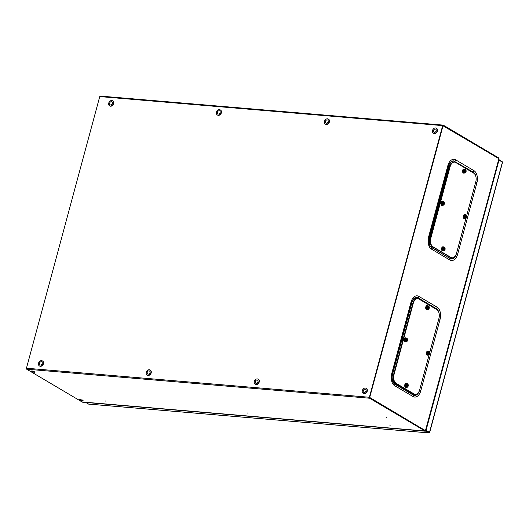 <?xml version="1.0" encoding="UTF-8"?>
<svg xmlns="http://www.w3.org/2000/svg" width="529" height="529" viewBox="0 0 529 529"><rect width="100%" height="100%" fill="white"/><g stroke="black" fill="none" stroke-linecap="round" stroke-linejoin="round"><path stroke-width="0.79" d="M425.448 430.666L498.913 158.687L443.044 125.638L369.659 397.623L425.528 430.672L425.382 431.214L82.451 402.179L26.681 369.189A0.76 0.469 94.8 0 1 26.45 368.224L99.743 96.582L442.674 125.618L369.381 397.259L26.45 368.224M404.143 429.231L386.997 427.782M264.116 417.374L246.97 415.926M106.937 404.07L124.084 405.518M88.627 404.077L85.242 402.232M425.481 430.857L428.913 432.887L429.052 432.372L425.614 430.341M501.995 162.033L502.133 161.517L498.702 159.487M498.992 160.056L426.063 430.348L425.633 430.315L498.569 160.023L502.438 162.092L502.213 162.476L502.133 161.517M502.438 162.092L429.502 432.385L426.063 430.348M429.079 432.352L425.633 430.315M429.383 432.411L428.913 432.887L429.383 432.411L429.079 432.226M439.176 313.856A7.942 4.86 94.8 0 0 436.405 308.698L418.082 297.86A7.942 4.86 94.8 0 0 411.608 302.694L392.359 374.036A7.942 4.86 94.8 0 0 394.799 384.14L413.129 394.984L412.984 393.96L394.654 383.122A6.89 4.219 94.8 0 1 392.538 374.347L411.787 303.005A6.89 4.219 94.8 0 1 417.004 298.614M412.984 393.96A6.89 4.219 94.8 0 0 414.881 394.303M386.646 417.718L386.097 417.507L386.646 417.718M390.184 425.243L389.628 425.025L390.184 425.243M248.015 413.202L247.46 412.99L248.015 413.202M105.84 401.167L105.284 400.949L105.84 401.167M425.521 430.705L369.685 397.438L442.978 125.796L498.926 158.654L499.065 158.145L443.295 125.155A0.76 0.469 -85.2 0 0 442.674 125.618M425.382 431.214L369.612 398.225A0.76 0.469 -85.2 0 1 369.381 397.259M100.365 96.119A0.76 0.469 94.8 0 0 99.743 96.582M82.451 401.961L82.782 401.994M424.972 430.447L424.522 430.923M435.552 127.952A2.923 2.215 -59.4 0 0 432.676 130.028A2.923 2.215 -59.4 0 0 433.324 133.209A2.923 2.215 -59.4 0 0 434.071 133.447A2.923 2.215 -59.4 0 0 436.947 131.371A2.923 2.215 -59.4 0 0 436.299 128.183A2.923 2.215 -59.4 0 0 435.552 127.952M433.482 133.295A2.923 2.215 -59.4 0 0 433.628 133.394A2.923 2.215 -59.4 0 0 434.375 133.625A2.923 2.215 -59.4 0 0 437.252 131.549A2.923 2.215 -59.4 0 0 436.604 128.362A2.923 2.215 -59.4 0 0 436.445 128.282M434.362 132.349A1.759 1.336 -59.4 0 0 436.094 131.099A1.759 1.336 -59.4 0 0 435.704 129.182A1.759 1.336 -59.4 0 0 435.255 129.043A1.759 1.336 -59.4 0 0 433.522 130.293A1.759 1.336 -59.4 0 0 433.912 132.21A1.759 1.336 -59.4 0 0 434.362 132.349M327.53 118.8A2.923 2.215 -59.4 0 0 324.654 120.877A2.923 2.215 -59.4 0 0 325.302 124.064A2.923 2.215 -59.4 0 0 326.043 124.295A2.923 2.215 -59.4 0 0 328.926 122.219A2.923 2.215 -59.4 0 0 328.271 119.038A2.923 2.215 -59.4 0 0 327.53 118.8M325.461 124.143A2.923 2.215 -59.4 0 0 325.606 124.242A2.923 2.215 -59.4 0 0 326.353 124.48A2.923 2.215 -59.4 0 0 329.23 122.404A2.923 2.215 -59.4 0 0 328.582 119.217A2.923 2.215 -59.4 0 0 328.423 119.137M326.34 123.204A1.759 1.336 -59.4 0 0 328.073 121.954A1.759 1.336 -59.4 0 0 327.682 120.037A1.759 1.336 -59.4 0 0 327.233 119.898A1.759 1.336 -59.4 0 0 325.5 121.148A1.759 1.336 -59.4 0 0 325.89 123.065A1.759 1.336 -59.4 0 0 326.34 123.204M365.367 388.048A2.923 2.215 -59.4 0 0 362.491 390.124A2.923 2.215 -59.4 0 0 363.139 393.311A2.923 2.215 -59.4 0 0 363.886 393.55A2.923 2.215 -59.4 0 0 366.762 391.473A2.923 2.215 -59.4 0 0 366.114 388.286A2.923 2.215 -59.4 0 0 365.367 388.048M363.297 393.397A2.923 2.215 -59.4 0 0 363.449 393.49A2.923 2.215 -59.4 0 0 364.19 393.728A2.923 2.215 -59.4 0 0 367.066 391.652A2.923 2.215 -59.4 0 0 366.418 388.465A2.923 2.215 -59.4 0 0 366.266 388.385M364.183 392.452A1.759 1.336 -59.4 0 0 365.916 391.202A1.759 1.336 -59.4 0 0 365.526 389.284A1.759 1.336 -59.4 0 0 365.076 389.146A1.759 1.336 -59.4 0 0 363.344 390.395A1.759 1.336 -59.4 0 0 363.734 392.313A1.759 1.336 -59.4 0 0 364.183 392.452M257.345 378.903A2.923 2.215 -59.4 0 0 254.469 380.979A2.923 2.215 -59.4 0 0 255.117 384.166A2.923 2.215 -59.4 0 0 255.864 384.398A2.923 2.215 -59.4 0 0 258.741 382.322A2.923 2.215 -59.4 0 0 258.092 379.141A2.923 2.215 -59.4 0 0 257.345 378.903M255.276 384.246A2.923 2.215 -59.4 0 0 255.428 384.345A2.923 2.215 -59.4 0 0 256.168 384.583A2.923 2.215 -59.4 0 0 259.045 382.507A2.923 2.215 -59.4 0 0 258.397 379.319A2.923 2.215 -59.4 0 0 258.238 379.24M256.162 383.307A1.759 1.336 -59.4 0 0 257.894 382.057A1.759 1.336 -59.4 0 0 257.504 380.139A1.759 1.336 -59.4 0 0 257.054 379.994A1.759 1.336 -59.4 0 0 255.322 381.25A1.759 1.336 -59.4 0 0 255.712 383.168A1.759 1.336 -59.4 0 0 256.162 383.307M82.471 400.817L79.866 399.99L82.471 400.817M80.401 400.592L83.271 400.83L80.038 399.659L79.198 399.891L80.401 400.592M79.198 399.891L80.097 399.415L82.068 400.129M82.134 399.884L83.271 400.83M31.747 371.358L34.345 372.185L31.747 371.358M33.816 371.583L30.946 371.345L32.143 372.052L35.013 372.284L33.882 371.345L35.013 372.284M30.946 371.345L31.846 370.875L33.882 371.345M219.509 109.655A2.923 2.215 -59.4 0 0 216.626 111.731A2.923 2.215 -59.4 0 0 217.28 114.919A2.923 2.215 -59.4 0 0 218.021 115.15A2.923 2.215 -59.4 0 0 220.897 113.074A2.923 2.215 -59.4 0 0 220.249 109.893A2.923 2.215 -59.4 0 0 219.509 109.655M217.432 114.998A2.923 2.215 -59.4 0 0 217.584 115.097A2.923 2.215 -59.4 0 0 218.332 115.335A2.923 2.215 -59.4 0 0 221.208 113.259A2.923 2.215 -59.4 0 0 220.553 110.072A2.923 2.215 -59.4 0 0 220.401 109.992M218.318 114.059A1.759 1.336 -59.4 0 0 220.051 112.809A1.759 1.336 -59.4 0 0 219.661 110.892A1.759 1.336 -59.4 0 0 219.211 110.746A1.759 1.336 -59.4 0 0 217.479 112.003A1.759 1.336 -59.4 0 0 217.869 113.92A1.759 1.336 -59.4 0 0 218.318 114.059M149.323 369.758A2.923 2.215 -59.4 0 0 146.447 371.834A2.923 2.215 -59.4 0 0 147.095 375.021A2.923 2.215 -59.4 0 0 147.842 375.253A2.923 2.215 -59.4 0 0 150.719 373.176A2.923 2.215 -59.4 0 0 150.071 369.996A2.923 2.215 -59.4 0 0 149.323 369.758M147.254 375.101A2.923 2.215 -59.4 0 0 147.399 375.2A2.923 2.215 -59.4 0 0 148.146 375.438A2.923 2.215 -59.4 0 0 151.023 373.362A2.923 2.215 -59.4 0 0 150.375 370.174A2.923 2.215 -59.4 0 0 150.216 370.088M148.14 374.162A1.759 1.336 -59.4 0 0 149.872 372.912A1.759 1.336 -59.4 0 0 149.482 370.994A1.759 1.336 -59.4 0 0 149.033 370.849A1.759 1.336 -59.4 0 0 147.293 372.105A1.759 1.336 -59.4 0 0 147.69 374.023A1.759 1.336 -59.4 0 0 148.14 374.162M111.771 100.536A2.923 2.215 -59.4 0 0 108.895 102.613A2.923 2.215 -59.4 0 0 109.543 105.793A2.923 2.215 -59.4 0 0 110.283 106.031A2.923 2.215 -59.4 0 0 113.166 103.955A2.923 2.215 -59.4 0 0 112.512 100.768A2.923 2.215 -59.4 0 0 111.771 100.536M109.701 105.879A2.923 2.215 -59.4 0 0 109.847 105.979A2.923 2.215 -59.4 0 0 110.594 106.21A2.923 2.215 -59.4 0 0 113.471 104.134A2.923 2.215 -59.4 0 0 112.822 100.946A2.923 2.215 -59.4 0 0 112.664 100.867M110.581 104.94A1.759 1.336 -59.4 0 0 112.313 103.684A1.759 1.336 -59.4 0 0 111.923 101.766A1.759 1.336 -59.4 0 0 111.474 101.628A1.759 1.336 -59.4 0 0 109.741 102.877A1.759 1.336 -59.4 0 0 110.131 104.795A1.759 1.336 -59.4 0 0 110.581 104.94M41.586 360.639A2.923 2.215 -59.4 0 0 38.71 362.715A2.923 2.215 -59.4 0 0 39.358 365.896A2.923 2.215 -59.4 0 0 40.105 366.134A2.923 2.215 -59.4 0 0 42.981 364.058A2.923 2.215 -59.4 0 0 42.333 360.871A2.923 2.215 -59.4 0 0 41.586 360.639M39.516 365.982A2.923 2.215 -59.4 0 0 39.668 366.081A2.923 2.215 -59.4 0 0 40.409 366.313A2.923 2.215 -59.4 0 0 43.285 364.236A2.923 2.215 -59.4 0 0 42.637 361.049A2.923 2.215 -59.4 0 0 42.479 360.97M40.402 365.043A1.759 1.336 -59.4 0 0 42.135 363.787A1.759 1.336 -59.4 0 0 41.745 361.869A1.759 1.336 -59.4 0 0 41.295 361.73A1.759 1.336 -59.4 0 0 39.563 362.98A1.759 1.336 -59.4 0 0 39.953 364.898A1.759 1.336 -59.4 0 0 40.402 365.043M466.016 218.292A1.812 1.111 -85.2 0 1 465.454 218.484A1.812 1.111 -85.2 0 1 464.634 217.703A1.812 1.111 -85.2 0 1 464.68 215.792A1.812 1.111 -85.2 0 1 465.758 214.867L466.651 215.687A1.726 1.058 94.8 0 0 465.203 215.27A1.726 1.058 94.8 0 0 464.812 217.664A1.726 1.058 94.8 0 0 466.261 218.1A1.726 1.058 94.8 0 0 466.651 215.706L475.769 181.877A6.89 4.219 94.8 0 0 473.653 173.102L455.734 162.502A6.89 4.219 94.8 0 0 454.563 162.119A6.89 4.219 94.8 0 0 450.113 166.701L430.864 238.043A6.89 4.219 94.8 0 0 432.986 246.812L450.906 257.411A6.89 4.219 94.8 0 0 452.07 257.795A6.89 4.219 94.8 0 0 456.52 253.219L465.923 218.384M454.351 162.112A6.89 4.219 94.8 0 0 454.14 162.086A6.89 4.219 94.8 0 0 449.69 166.661L430.441 238.004A6.89 4.219 94.8 0 0 432.557 246.779L450.477 257.378A6.89 4.219 94.8 0 0 451.64 257.762A6.89 4.219 94.8 0 0 451.859 257.768M464.832 170.748L465.249 170.781L465.004 170.113L464.713 170.424L464.693 172.004L465.13 171.541L465.381 172.209L465.857 170.768L465.685 170.318L465.249 170.781M465.421 171.231L464.879 171.184M465.249 171.865L465.672 171.899M464.588 171.495L465.13 171.541M465.315 170.722L465.857 170.768M463.788 173.122A2.083 1.276 -85.2 0 1 463.642 173.122A2.083 1.276 -85.2 0 1 462.538 171.092A2.083 1.276 -85.2 0 1 463.801 168.976A2.083 1.276 -85.2 0 1 463.993 168.969A2.083 1.276 -85.2 0 1 464.138 168.989M464.581 172.93A2.083 1.276 -85.2 0 1 464.118 173.142A2.083 1.276 -85.2 0 1 463.926 173.148A2.083 1.276 -85.2 0 1 462.822 171.118A2.083 1.276 -85.2 0 1 464.092 168.996A2.083 1.276 -85.2 0 1 464.283 168.989A2.083 1.276 -85.2 0 1 464.885 169.313M465.533 216.288L465.95 216.321L465.699 215.653L465.408 215.958L465.659 216.632L465.222 217.095L465.388 217.538L465.824 217.075L466.075 217.743L466.552 216.301L466.386 215.858L465.95 216.321M466.115 216.764L465.573 216.718M465.95 217.399L466.366 217.439M465.282 217.029L465.824 217.075M466.009 216.255L466.552 216.301M464.488 218.662A2.083 1.276 -85.2 0 1 464.343 218.662A2.083 1.276 -85.2 0 1 463.232 216.632A2.083 1.276 -85.2 0 1 464.502 214.509A2.083 1.276 -85.2 0 1 464.693 214.503A2.083 1.276 -85.2 0 1 464.832 214.529M465.282 218.47A2.083 1.276 -85.2 0 1 464.819 218.675A2.083 1.276 -85.2 0 1 464.627 218.682A2.083 1.276 -85.2 0 1 463.523 216.652A2.083 1.276 -85.2 0 1 464.786 214.536A2.083 1.276 -85.2 0 1 464.978 214.529A2.083 1.276 -85.2 0 1 465.586 214.853M443.137 203.037L443.553 203.07L443.302 202.402L443.011 202.713L442.991 204.293L443.428 203.83L443.679 204.498L444.155 203.057L443.99 202.607L443.553 203.07M443.719 203.52L443.176 203.473M443.553 204.154L443.97 204.187M442.885 203.784L443.428 203.83M443.613 203.01L444.155 203.057M442.085 205.411A2.083 1.276 -85.2 0 1 441.946 205.411A2.083 1.276 -85.2 0 1 440.836 203.381A2.083 1.276 -85.2 0 1 442.105 201.265A2.083 1.276 -85.2 0 1 442.297 201.258A2.083 1.276 -85.2 0 1 442.436 201.278M442.879 205.219A2.083 1.276 -85.2 0 1 442.423 205.431A2.083 1.276 -85.2 0 1 442.231 205.437A2.083 1.276 -85.2 0 1 441.126 203.407A2.083 1.276 -85.2 0 1 442.389 201.284A2.083 1.276 -85.2 0 1 442.581 201.278A2.083 1.276 -85.2 0 1 443.19 201.602M443.831 248.577L444.254 248.61L444.003 247.942L443.712 248.246L443.692 249.827L444.129 249.364L444.38 250.032L444.856 248.59L444.691 248.147L444.254 248.61M444.42 249.053L443.877 249.007M444.248 249.688L444.671 249.728M443.586 249.318L444.129 249.364M444.314 248.544L444.856 248.59M442.786 250.951A2.083 1.276 -85.2 0 1 442.641 250.951A2.083 1.276 -85.2 0 1 441.536 248.921A2.083 1.276 -85.2 0 1 442.806 246.798A2.083 1.276 -85.2 0 1 442.998 246.792A2.083 1.276 -85.2 0 1 443.137 246.818M443.58 250.759A2.083 1.276 -85.2 0 1 443.123 250.964A2.083 1.276 -85.2 0 1 442.932 250.971A2.083 1.276 -85.2 0 1 441.821 248.941A2.083 1.276 -85.2 0 1 443.09 246.825A2.083 1.276 -85.2 0 1 443.282 246.818A2.083 1.276 -85.2 0 1 443.884 247.142M429.178 354.833A1.812 1.111 -85.2 0 1 428.616 355.019C429.885 354.43 430.289 353.498 429.806 352.221L438.931 318.412A6.89 4.219 94.8 0 0 436.809 309.637L418.895 299.037A6.89 4.219 94.8 0 0 417.725 298.66A6.89 4.219 94.8 0 0 413.275 303.236L394.026 374.578A6.89 4.219 94.8 0 0 396.148 383.353L414.062 393.953A6.89 4.219 94.8 0 0 415.232 394.33A6.89 4.219 94.8 0 0 419.682 389.754L429.079 354.919M418.796 296.359L437.119 307.197A9.562 5.859 -85.2 0 1 440.062 319.371L420.813 390.713A9.562 5.859 -85.2 0 1 413.017 396.532L394.694 385.694A9.562 5.859 -85.2 0 1 391.751 373.52L411 302.178A9.562 5.859 -85.2 0 1 418.796 296.359A3.63 2.751 120.6 0 1 418.082 297.86L417.526 298.64A6.89 4.219 94.8 0 0 417.295 298.62A6.89 4.219 94.8 0 0 412.845 303.203L393.596 374.539A6.89 4.219 94.8 0 0 395.718 383.313L413.632 393.913A6.89 4.219 94.8 0 0 414.802 394.297A6.89 4.219 94.8 0 0 415.02 394.303M406.748 385.853L407.542 386.573L407.581 385.595L407.039 385.548M407.409 386.223L407.833 386.263M407.581 385.595L408.018 385.125L407.846 384.682L407.416 385.145L407.165 384.477L406.689 385.919L406.854 386.368L407.29 385.899M406.993 385.112L407.416 385.145M407.475 385.086L408.018 385.125M405.948 387.486A2.083 1.276 -85.2 0 1 405.803 387.486A2.083 1.276 -85.2 0 1 404.698 385.456A2.083 1.276 -85.2 0 1 405.961 383.333A2.083 1.276 -85.2 0 1 406.153 383.327A2.083 1.276 -85.2 0 1 406.298 383.353M406.741 387.294A2.083 1.276 -85.2 0 1 406.279 387.506A2.083 1.276 -85.2 0 1 406.087 387.512A2.083 1.276 -85.2 0 1 404.983 385.482A2.083 1.276 -85.2 0 1 406.252 383.36A2.083 1.276 -85.2 0 1 406.444 383.353A2.083 1.276 -85.2 0 1 407.046 383.677M406.047 340.319L406.841 341.033L406.88 340.054L406.338 340.008M406.708 340.689L407.132 340.722M406.88 340.054L407.151 339.142L406.715 339.611L406.464 338.937L406.173 339.248L406.424 339.916L405.988 340.385L406.153 340.828L406.589 340.365M406.292 339.572L406.715 339.611L406.417 339.896M406.775 339.545L407.317 339.592M405.247 341.946A2.083 1.276 -85.2 0 1 405.102 341.946A2.083 1.276 -85.2 0 1 403.997 339.916A2.083 1.276 -85.2 0 1 405.267 337.8A2.083 1.276 -85.2 0 1 405.459 337.793A2.083 1.276 -85.2 0 1 405.598 337.819M406.041 341.754A2.083 1.276 -85.2 0 1 405.578 341.965A2.083 1.276 -85.2 0 1 405.393 341.972A2.083 1.276 -85.2 0 1 404.282 339.942A2.083 1.276 -85.2 0 1 405.551 337.826A2.083 1.276 -85.2 0 1 405.743 337.813A2.083 1.276 -85.2 0 1 406.345 338.143M428.444 353.564L429.237 354.285L429.277 353.306L428.735 353.26L428.834 353.597M429.105 353.941L429.528 353.974M429.277 353.306L429.548 352.393L429.112 352.856L428.86 352.188L428.384 353.63L428.55 354.08L428.986 353.61M428.688 352.823L429.112 352.856M429.171 352.797L429.713 352.843M427.644 355.197A2.083 1.276 -85.2 0 1 427.498 355.197A2.083 1.276 -85.2 0 1 426.394 353.167A2.083 1.276 -85.2 0 1 427.663 351.044A2.083 1.276 -85.2 0 1 427.855 351.038A2.083 1.276 -85.2 0 1 427.994 351.064M428.437 355.005A2.083 1.276 -85.2 0 1 427.981 355.217A2.083 1.276 -85.2 0 1 427.789 355.224A2.083 1.276 -85.2 0 1 426.678 353.193A2.083 1.276 -85.2 0 1 427.948 351.071A2.083 1.276 -85.2 0 1 428.14 351.064A2.083 1.276 -85.2 0 1 428.741 351.388M427.743 308.03L428.536 308.744L428.576 307.766L428.034 307.719M428.411 308.4L428.827 308.433M428.576 307.766L428.847 306.853L428.411 307.323L428.159 306.648L427.868 306.959L428.12 307.627L427.683 308.096L427.849 308.539L428.285 308.076M427.994 307.283L428.411 307.323M428.47 307.256L429.012 307.303M426.949 309.657A2.083 1.276 -85.2 0 1 426.804 309.663A2.083 1.276 -85.2 0 1 425.693 307.627A2.083 1.276 -85.2 0 1 426.963 305.511A2.083 1.276 -85.2 0 1 427.154 305.504A2.083 1.276 -85.2 0 1 427.293 305.531M427.736 309.465A2.083 1.276 -85.2 0 1 427.28 309.677A2.083 1.276 -85.2 0 1 427.088 309.683A2.083 1.276 -85.2 0 1 425.984 307.653A2.083 1.276 -85.2 0 1 427.247 305.537A2.083 1.276 -85.2 0 1 427.439 305.531A2.083 1.276 -85.2 0 1 428.047 305.855M88.31 404.044L428.913 432.887M455.634 159.824L473.964 170.662A9.562 5.859 -85.2 0 1 476.9 182.836L457.651 254.178A9.562 5.859 -85.2 0 1 449.855 259.997L431.532 249.159A9.562 5.859 -85.2 0 1 428.596 236.985L447.845 165.643A9.562 5.859 -85.2 0 1 455.634 159.824A3.63 2.751 120.6 0 1 454.927 161.325A7.942 4.86 94.8 0 0 448.453 166.159L448.499 166.245A7.657 4.688 -85.2 0 1 454.742 161.576L473.065 172.421A7.657 4.688 -85.2 0 1 474.414 173.71M476.014 177.321A7.942 4.86 94.8 0 0 473.25 172.163L454.742 161.576A3.63 2.751 -59.4 0 0 454.411 162.105M447.845 165.643A3.63 0.813 15.1 0 1 448.453 166.159L429.204 237.501L448.499 166.245A3.63 0.813 -164.9 0 0 449.108 166.754L429.859 238.096A6.037 3.696 94.8 0 0 431.201 245.396M428.596 236.985A3.63 0.813 15.1 0 1 429.204 237.501A7.942 4.86 94.8 0 0 431.644 247.605L431.604 247.334A7.657 4.688 -85.2 0 1 429.25 237.581A3.63 0.813 15.1 0 0 429.859 238.096M431.532 249.159A3.63 2.751 120.6 0 0 431.644 247.605L449.967 258.443L431.604 247.334A3.63 2.751 -59.4 0 1 431.657 246.011M454.761 256.585A7.657 4.688 -85.2 0 1 449.928 258.172A3.63 2.751 -59.4 0 1 449.941 257.061M449.855 259.997A3.63 2.751 120.6 0 0 449.967 258.443A7.942 4.86 94.8 0 0 456.441 253.609L456.408 253.596M457.651 254.178A3.63 0.813 15.1 0 0 456.441 253.609L465.95 218.371M466.664 215.72L475.664 182.26M473.964 170.662A3.63 2.751 120.6 0 1 473.25 172.163L473.065 172.421A3.63 2.751 -59.4 0 0 472.906 172.659M476.9 182.836A3.63 0.813 15.1 0 0 475.69 182.274A7.942 4.86 94.8 0 0 475.908 181.288M451.792 162.965A6.037 3.696 94.8 0 0 449.108 166.754M394.694 385.694A3.63 2.751 120.6 0 0 394.799 384.14L394.654 383.122M391.751 373.52A3.63 0.813 -164.9 0 1 392.359 374.036L392.538 374.347M411 302.178A3.63 0.813 -164.9 0 1 411.608 302.694L411.787 303.005M437.119 307.197A3.63 2.751 120.6 0 1 436.405 308.698L436.055 309.194M429.812 352.241A1.726 1.058 94.8 0 0 428.364 351.811A1.726 1.058 94.8 0 0 427.968 354.199A1.726 1.058 94.8 0 0 429.416 354.635A1.726 1.058 94.8 0 0 429.812 352.241L438.852 318.808A7.942 4.86 94.8 0 0 439.07 317.83M440.062 319.371A3.63 0.813 -164.9 0 0 438.852 318.808L438.825 318.795M413.017 396.532A3.63 2.751 120.6 0 0 413.129 394.984A7.942 4.86 94.8 0 0 419.603 390.144L419.57 390.137M420.813 390.713A3.63 0.813 -164.9 0 0 419.603 390.144L429.112 354.906M369.612 398.225L26.681 369.189M449.69 166.661L450.113 166.701M450.477 257.378L450.906 257.411M432.557 246.779L432.986 246.812M430.441 238.004L430.864 238.043M465.322 172.758A1.812 1.111 -85.2 0 1 464.753 172.943A1.812 1.111 -85.2 0 1 463.94 172.17A1.812 1.111 -85.2 0 1 463.979 170.259A1.812 1.111 -85.2 0 1 465.064 169.333A1.812 1.111 -85.2 0 1 465.586 169.611M465.95 170.166A1.726 1.058 94.8 0 0 464.502 169.736A1.726 1.058 94.8 0 0 464.112 172.13A1.726 1.058 94.8 0 0 465.56 172.56A1.726 1.058 94.8 0 0 465.95 170.166M464.416 171.965A1.415 0.866 -85.2 0 1 464.74 170.001A1.415 0.866 -85.2 0 1 465.93 170.358A1.415 0.866 -85.2 0 1 465.606 172.322A1.415 0.866 -85.2 0 1 464.416 171.965M465.897 170.411A1.323 0.813 94.8 0 0 464.786 170.073A1.323 0.813 94.8 0 0 464.482 171.912A1.323 0.813 94.8 0 0 465.599 172.249A1.323 0.813 94.8 0 0 465.897 170.411M463.232 171.998A1.633 0.998 -85.2 0 1 463.45 169.921M464.402 169.273A1.812 1.111 94.8 0 0 463.318 170.199A1.812 1.111 94.8 0 0 463.278 172.11A1.812 1.111 94.8 0 0 464.092 172.89L464.753 172.943C466.029 172.355 466.426 171.422 465.95 170.146L464.402 169.273C463.265 169.597 462.868 170.53 463.206 172.07L464.092 172.89M465.097 214.814A1.812 1.111 94.8 0 0 464.019 215.739A1.812 1.111 94.8 0 0 463.979 217.65A1.812 1.111 94.8 0 0 464.793 218.424L463.907 217.611C463.569 216.07 463.966 215.138 465.097 214.814L465.758 214.867A1.812 1.111 -85.2 0 1 466.287 215.144M465.11 217.505A1.415 0.866 -85.2 0 1 465.434 215.534A1.415 0.866 -85.2 0 1 466.624 215.892A1.415 0.866 -85.2 0 1 466.307 217.855A1.415 0.866 -85.2 0 1 465.11 217.505M466.598 215.944A1.323 0.813 94.8 0 0 465.48 215.614A1.323 0.813 94.8 0 0 465.183 217.452A1.323 0.813 94.8 0 0 466.294 217.783A1.323 0.813 94.8 0 0 466.598 215.944M463.933 217.531A1.633 0.998 -85.2 0 1 464.151 215.462M443.619 205.047A1.812 1.111 -85.2 0 1 443.057 205.232A1.812 1.111 -85.2 0 1 442.237 204.458A1.812 1.111 -85.2 0 1 442.284 202.547A1.812 1.111 -85.2 0 1 443.362 201.622A1.812 1.111 -85.2 0 1 443.891 201.899M444.254 202.455A1.726 1.058 94.8 0 0 442.806 202.025A1.726 1.058 94.8 0 0 442.409 204.419A1.726 1.058 94.8 0 0 443.864 204.849A1.726 1.058 94.8 0 0 444.254 202.455L442.7 201.562A1.812 1.111 94.8 0 0 441.622 202.488A1.812 1.111 94.8 0 0 441.583 204.399A1.812 1.111 94.8 0 0 442.396 205.179L443.057 205.232C444.334 204.644 444.73 203.711 444.254 202.435M442.713 204.254A1.415 0.866 -85.2 0 1 443.038 202.29A1.415 0.866 -85.2 0 1 444.228 202.647A1.415 0.866 -85.2 0 1 443.904 204.611A1.415 0.866 -85.2 0 1 442.713 204.254M444.201 202.7A1.323 0.813 94.8 0 0 443.084 202.362A1.323 0.813 94.8 0 0 442.786 204.201A1.323 0.813 94.8 0 0 443.897 204.538A1.323 0.813 94.8 0 0 444.201 202.7M441.536 204.287A1.633 0.998 -85.2 0 1 441.755 202.21M439.374 202.819L439.916 202.865M439.169 203.592L439.711 203.639M444.32 250.581A1.812 1.111 -85.2 0 1 443.758 250.772A1.812 1.111 -85.2 0 1 442.938 249.992A1.812 1.111 -85.2 0 1 442.985 248.081A1.812 1.111 -85.2 0 1 444.062 247.155A1.812 1.111 -85.2 0 1 444.585 247.433M444.955 247.995A1.726 1.058 94.8 0 0 443.507 247.559A1.726 1.058 94.8 0 0 443.11 249.953A1.726 1.058 94.8 0 0 444.558 250.389A1.726 1.058 94.8 0 0 444.955 247.995M443.414 249.787A1.415 0.866 -85.2 0 1 443.738 247.823A1.415 0.866 -85.2 0 1 444.929 248.18A1.415 0.866 -85.2 0 1 444.605 250.144A1.415 0.866 -85.2 0 1 443.414 249.787M444.902 248.233A1.323 0.813 94.8 0 0 443.785 247.903A1.323 0.813 94.8 0 0 443.481 249.741A1.323 0.813 94.8 0 0 444.598 250.072A1.323 0.813 94.8 0 0 444.902 248.233M442.231 249.82A1.633 0.998 -85.2 0 1 442.456 247.751M443.401 247.103A1.812 1.111 94.8 0 0 442.323 248.028A1.812 1.111 94.8 0 0 442.277 249.939A1.812 1.111 94.8 0 0 443.097 250.713L443.758 250.772C445.028 250.184 445.431 249.252 444.949 247.969L443.401 247.103C442.27 247.427 441.867 248.359 442.204 249.9L443.097 250.713M413.632 393.913L414.062 393.953M395.718 383.313L396.148 383.353M393.596 374.539L394.026 374.578M412.845 303.203L413.275 303.236M407.482 387.122A1.812 1.111 -85.2 0 1 406.913 387.307A1.812 1.111 -85.2 0 1 406.1 386.534A1.812 1.111 -85.2 0 1 406.14 384.616A1.812 1.111 -85.2 0 1 407.224 383.69A1.812 1.111 -85.2 0 1 407.747 383.975M406.272 386.487A1.726 1.058 94.8 0 0 407.72 386.924A1.726 1.058 94.8 0 0 408.11 384.53A1.726 1.058 94.8 0 0 406.662 384.1A1.726 1.058 94.8 0 0 406.272 386.487M408.09 384.715A1.415 0.866 -85.2 0 1 407.766 386.686A1.415 0.866 -85.2 0 1 406.576 386.329A1.415 0.866 -85.2 0 1 406.9 384.358A1.415 0.866 -85.2 0 1 408.09 384.715M406.642 386.276A1.323 0.813 94.8 0 0 407.76 386.613A1.323 0.813 94.8 0 0 408.057 384.768A1.323 0.813 94.8 0 0 406.946 384.438A1.323 0.813 94.8 0 0 406.642 386.276M405.439 386.474A1.812 1.111 94.8 0 0 406.252 387.254L405.366 386.435C405.029 384.894 405.426 383.961 406.563 383.637A1.812 1.111 94.8 0 0 405.479 384.563A1.812 1.111 94.8 0 0 405.439 386.474M405.393 386.362A1.633 0.998 -85.2 0 1 405.611 384.285M402.027 339.168L403.118 339.261M406.781 341.582A1.812 1.111 -85.2 0 1 406.219 341.767A1.812 1.111 -85.2 0 1 405.399 340.993A1.812 1.111 -85.2 0 1 405.445 339.082A1.812 1.111 -85.2 0 1 406.523 338.157A1.812 1.111 -85.2 0 1 407.046 338.434M405.571 340.954A1.726 1.058 94.8 0 0 407.019 341.384A1.726 1.058 94.8 0 0 407.416 338.996A1.726 1.058 94.8 0 0 405.968 338.56A1.726 1.058 94.8 0 0 405.571 340.954M407.39 339.182A1.415 0.866 -85.2 0 1 407.066 341.145A1.415 0.866 -85.2 0 1 405.875 340.788A1.415 0.866 -85.2 0 1 406.199 338.825A1.415 0.866 -85.2 0 1 407.39 339.182M405.941 340.742A1.323 0.813 94.8 0 0 407.059 341.073A1.323 0.813 94.8 0 0 407.363 339.234A1.323 0.813 94.8 0 0 406.246 338.897A1.323 0.813 94.8 0 0 405.941 340.742M404.738 340.941A1.812 1.111 94.8 0 0 405.558 341.714L404.665 340.901C404.328 339.36 404.731 338.428 405.862 338.097A1.812 1.111 94.8 0 0 404.784 339.023A1.812 1.111 94.8 0 0 404.738 340.941M404.692 340.821A1.633 0.998 -85.2 0 1 404.916 338.745M401.974 340.531L402.754 340.597M429.806 352.221L428.259 351.349A1.812 1.111 94.8 0 0 427.181 352.274A1.812 1.111 94.8 0 0 427.134 354.185A1.812 1.111 94.8 0 0 427.954 354.966L428.616 355.019A1.812 1.111 -85.2 0 1 427.796 354.245A1.812 1.111 -85.2 0 1 427.842 352.327A1.812 1.111 -85.2 0 1 428.92 351.401A1.812 1.111 -85.2 0 1 429.442 351.686M429.786 352.426A1.415 0.866 -85.2 0 1 429.462 354.397A1.415 0.866 -85.2 0 1 428.272 354.04A1.415 0.866 -85.2 0 1 428.596 352.069A1.415 0.866 -85.2 0 1 429.786 352.426M428.338 353.987A1.323 0.813 94.8 0 0 429.455 354.324A1.323 0.813 94.8 0 0 429.76 352.479A1.323 0.813 94.8 0 0 428.642 352.149A1.323 0.813 94.8 0 0 428.338 353.987M427.088 354.073A1.633 0.998 -85.2 0 1 427.313 351.997M428.477 309.293A1.812 1.111 -85.2 0 1 427.915 309.478A1.812 1.111 -85.2 0 1 427.095 308.705A1.812 1.111 -85.2 0 1 427.141 306.794A1.812 1.111 -85.2 0 1 428.219 305.868A1.812 1.111 -85.2 0 1 428.748 306.146M427.273 308.665A1.726 1.058 94.8 0 0 428.721 309.095A1.726 1.058 94.8 0 0 429.112 306.708A1.726 1.058 94.8 0 0 427.663 306.271A1.726 1.058 94.8 0 0 427.273 308.665M429.085 306.893A1.415 0.866 -85.2 0 1 428.761 308.857A1.415 0.866 -85.2 0 1 427.571 308.5A1.415 0.866 -85.2 0 1 427.895 306.536A1.415 0.866 -85.2 0 1 429.085 306.893M427.644 308.453A1.323 0.813 94.8 0 0 428.755 308.784A1.323 0.813 94.8 0 0 429.059 306.946A1.323 0.813 94.8 0 0 427.941 306.608A1.323 0.813 94.8 0 0 427.644 308.453M426.44 308.652A1.812 1.111 94.8 0 0 427.253 309.425L426.367 308.612C426.03 307.071 426.427 306.139 427.558 305.808A1.812 1.111 94.8 0 0 426.48 306.734A1.812 1.111 94.8 0 0 426.44 308.652M426.394 308.533A1.633 0.998 -85.2 0 1 426.612 306.463M88.469 404.09L429.012 432.927M429.66 432.457L502.55 162.317M100.239 96.073L443.163 125.108M424.589 430.963L82.617 402.007M454.14 162.086L454.563 162.119M451.64 257.762L452.07 257.795M466.651 215.687C467.127 216.963 466.73 217.895 465.454 218.484L464.793 218.424M442.396 205.179L441.503 204.359C441.173 202.819 441.57 201.886 442.7 201.562M439.559 202.131L440.102 202.177M414.802 394.297L415.232 394.33M417.295 298.62L417.725 298.66M406.252 387.254L406.913 387.307C408.19 386.719 408.586 385.786 408.11 384.51L406.563 383.637M405.558 341.714L406.219 341.767C407.489 341.185 407.892 340.253 407.409 338.97L405.862 338.097M402.113 340.583L402.748 340.636M402.219 338.567L403.283 338.653M427.954 354.966L427.062 354.146C426.724 352.605 427.128 351.673 428.259 351.349M427.253 309.425L427.915 309.478C429.191 308.896 429.588 307.964 429.112 306.681L427.558 305.808"/></g></svg>
